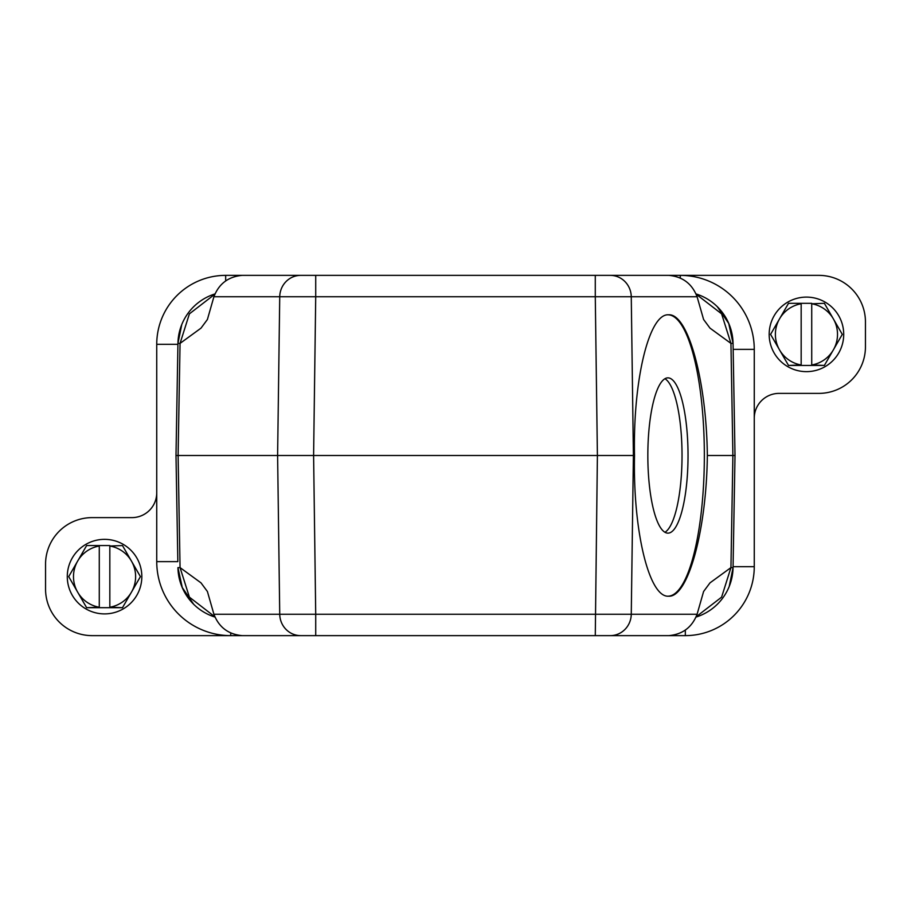 <?xml version="1.0" encoding="UTF-8"?>
<svg xmlns="http://www.w3.org/2000/svg" width="911" height="911" viewBox="0 0 911 911"><rect width="100%" height="100%" fill="white"/><g stroke="black" fill="none" stroke-linecap="round" stroke-linejoin="round"><path stroke-width="1.37" d="M733.161 349.368L754.262 349.368L754.262 418.229A24.848 24.848 0 0 1 779.11 393.381L818.864 393.381A46.586 46.586 0 0 0 865.45 346.806L865.45 321.959A46.586 46.586 0 0 0 818.864 275.373L595.282 275.373L595.282 296.735L315.718 296.735L313.6 455.5L315.718 614.265L279.734 614.265L277.604 455.5L178.1 455.5L180.059 567.61L201.001 582.858L207.401 591.501L213.914 614.265L279.734 614.265A21.739 20.999 90 0 0 300.721 635.627L315.718 635.627L315.718 614.265L697.086 614.265L703.599 591.501L709.999 582.858L730.941 567.61L732.899 455.5L707.346 455.5C706.492 380.297 687.999 313.236 668.56 314.807C649.076 313.236 632.849 380.297 634.523 455.5L633.396 455.5L631.266 614.265A21.739 20.999 -90 0 1 610.279 635.627L668.868 635.627C682.658 634.363 692.075 627.246 697.086 614.265M754.262 349.368A73.996 73.996 0 0 0 680.266 275.373L818.864 275.373M177.839 561.631L175.994 455.5L177.941 343.39L175.994 455.5L177.839 561.631L156.738 561.631L156.738 492.771A24.848 24.848 0 0 1 131.89 517.619L92.136 517.619A46.586 46.586 0 0 0 45.55 564.194L45.55 589.041A46.586 46.586 0 0 0 92.136 635.627L685.323 635.627A68.951 68.951 0 0 0 754.262 566.688L733.07 566.688M156.738 561.631A73.996 73.996 0 0 0 230.734 635.627L92.136 635.627M668.253 596.181A140.693 36.417 90 0 0 704.351 455.5A140.693 36.417 90 0 0 668.253 314.819M688.033 455.5A77.64 20.099 -90 0 1 667.934 533.14A77.64 20.099 -90 0 1 647.835 455.5A77.64 20.099 -90 0 1 667.934 377.86A77.64 20.099 -90 0 1 688.033 455.5M717.299 306.688L728.732 323.462L733.059 343.39L735.006 455.5L732.899 455.5L730.941 343.39L709.999 328.142L703.599 319.499L697.086 296.735L595.282 296.735L597.4 455.5L277.604 455.5L279.734 296.735L315.718 296.735L315.718 275.373L242.132 275.373C228.342 276.637 218.925 283.754 213.914 296.735L207.401 319.499L201.001 328.142L180.059 343.39L178.1 455.5L175.994 455.5M634.523 455.5C632.849 530.703 649.076 597.764 668.56 596.193C687.999 597.764 706.492 530.703 707.346 455.5M225.677 280.884L225.677 275.373L668.868 275.373C682.658 276.637 692.075 283.754 697.086 296.735M735.006 455.5L733.059 567.61L729.244 586.388M156.738 492.771L156.738 344.312L177.93 344.312M754.262 418.229L754.262 566.688M610.279 275.373A21.739 20.999 90 0 1 631.266 296.735L633.396 455.5L597.4 455.5L595.282 635.627L610.279 635.627M300.721 635.627L242.132 635.627C228.342 634.363 218.925 627.246 213.914 614.265M193.701 604.312L182.268 587.538L177.941 567.61A52.792 52.792 0 0 0 214.894 617.043L210.703 615.529M214.894 293.957A52.792 52.792 0 0 0 177.941 343.39L181.756 324.612M696.106 617.043A52.792 52.792 0 0 0 733.059 567.61L730.941 567.61L721.603 597.149L696.243 616.713M696.243 294.287L721.603 313.851L730.941 343.39L733.059 343.39A52.792 52.792 0 0 0 696.106 293.957L700.297 295.471M225.677 275.373A68.951 68.951 0 0 0 156.738 344.312M141.831 576.617A37.271 37.271 0 0 0 85.919 544.345A37.271 37.271 0 0 0 85.919 608.901A37.271 37.271 0 0 0 141.831 576.617M86.625 607.683L99.276 607.683L99.276 546.019A31.054 31.054 0 0 0 99.276 607.227L86.625 607.683L68.701 576.617L86.625 545.564L99.276 545.564L86.625 545.564M109.832 607.683L122.484 607.683L109.832 607.227A31.054 31.054 0 0 0 109.832 546.019L109.832 607.683L99.276 607.683M122.484 545.564L109.832 546.019L122.484 545.564L140.419 576.617L122.484 607.683M99.276 545.564L109.832 545.564M843.711 334.383A37.271 37.271 0 0 0 787.81 302.099A37.271 37.271 0 0 0 787.81 366.655A37.271 37.271 0 0 0 843.711 334.383M788.516 365.436L801.168 365.436L801.168 303.773A31.054 31.054 0 0 0 801.168 364.981L788.516 365.436L770.581 334.383L788.516 303.317L801.168 303.317L788.516 303.317M811.724 365.436L824.375 365.436L811.724 364.981A31.054 31.054 0 0 0 811.724 303.773L811.724 365.436L801.168 365.436M824.375 303.317L811.724 303.773L824.375 303.317L842.299 334.383L824.375 365.436M801.168 303.317L811.724 303.317M664.939 378.725A77.64 20.099 -90 0 1 682.032 455.5A77.64 20.099 -90 0 1 664.939 532.275M300.721 275.373A21.739 20.999 -90 0 0 279.734 296.735L213.914 296.735M177.941 567.61L180.059 567.61L189.397 597.149L214.757 616.713M214.757 294.287L189.397 313.851L180.059 343.39L177.941 343.39M680.266 277.98L680.266 275.373M230.734 633.02L230.734 635.627M685.323 630.116L685.323 635.627"/></g></svg>
